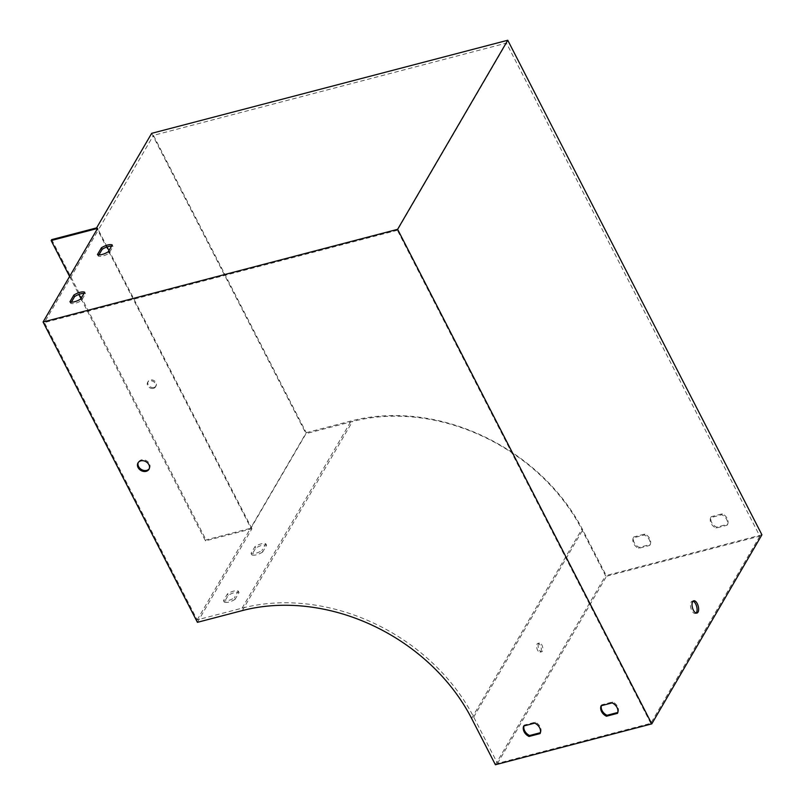 <?xml version="1.0" encoding="UTF-8"?>
<svg xmlns="http://www.w3.org/2000/svg" width="805" height="805" viewBox="0 0 805 805"><rect width="100%" height="100%" fill="white"/><g stroke="black" fill="none" stroke-linecap="round" stroke-linejoin="round"><path stroke-width="0.6" stroke-dasharray="4.03 3.02" d="M197.416 622.325L251.935 528.734L251.17 527.235L306.242 432.698L153.433 135.371L506.436 43.098L759.829 536.14L606.547 576.209L582.75 529.891A181.377 144.669 -149.8 0 0 351.141 420.955L306.242 432.698M759.829 536.14L650.782 723.333L497.51 763.402L473.702 717.084A181.377 144.669 -149.8 0 0 242.094 608.147L197.195 619.88L44.396 322.564L98.361 229.908L97.596 228.419M197.195 619.88L251.17 527.235L108.977 250.566M633.263 537.871A9.066 7.235 -149.8 0 0 638.637 548.336L649.695 545.448A9.066 7.235 -149.8 0 0 644.322 534.983L633.263 537.871L633.817 536.925L644.875 534.037A9.066 7.235 30.2 0 1 650.249 544.502L639.19 547.39A9.066 7.235 30.2 0 1 633.817 536.925M710.674 517.635A9.066 7.235 -149.8 0 0 716.048 528.1L727.106 525.202A9.066 7.235 -149.8 0 0 721.733 514.747L710.674 517.635L711.228 516.689L722.286 513.801A9.066 7.235 30.2 0 1 727.66 524.266L716.601 527.154A9.066 7.235 30.2 0 1 711.228 516.689M497.51 763.402L606.547 576.209M495.407 764.75L605.551 575.676L581.753 529.358A179.565 143.22 -149.8 0 0 352.459 421.508L306.011 433.654L250.939 528.191L96.6 227.875M761.922 534.792L605.551 575.676M151.672 133.338L306.011 433.654M98.904 254.893L98.23 256.05A9.066 3.421 -27.2 0 0 109.067 253.213L113.002 246.461A9.066 3.421 -27.2 0 0 111.563 246.129M71.373 302.167L70.699 303.314A9.066 3.421 -27.2 0 0 81.536 300.486L85.471 293.734A9.066 3.421 -27.2 0 0 84.022 293.392M650.782 723.333L397.388 230.28L506.436 43.098M397.388 230.28L44.396 322.564M107.105 246.914L98.361 229.908L153.433 135.371M696.104 613.038A6.349 2.989 -104.7 0 1 695.389 613.47A6.349 2.989 -104.7 0 1 691.857 610.633A6.349 2.989 -104.7 0 1 692.179 601.184A6.349 2.989 -104.7 0 1 693.014 601.204M262.641 552.039A9.066 3.421 152.8 0 1 251.804 554.866L255.738 548.114A9.066 3.421 152.8 0 1 266.576 545.287L262.641 552.039L261.877 550.54A9.066 3.421 152.8 0 1 251.039 553.377L254.974 546.625A9.066 3.421 152.8 0 1 265.811 543.788L261.877 550.54M235.11 599.302A9.066 3.421 152.8 0 1 224.273 602.14L228.197 595.388A9.066 3.421 152.8 0 1 239.035 592.55L235.11 599.302L234.336 597.813A9.066 3.421 152.8 0 1 223.498 600.641L227.433 593.889A9.066 3.421 152.8 0 1 238.27 591.061L234.336 597.813M80.983 298.615L205.486 540.869L251.935 528.734M205.486 540.869L206.04 539.924L250.939 528.191M537.046 644.06A4.538 2.133 -104.7 0 1 537.821 643.416A4.538 2.133 -104.7 0 1 541.03 647.26A4.538 2.133 -104.7 0 1 540.115 652.191A4.538 2.133 -104.7 0 1 537.197 649.283A4.538 2.133 -104.7 0 1 537.046 644.06M538.595 643.658A4.538 2.133 75.3 0 0 538.746 648.88A4.538 2.133 75.3 0 0 541.654 651.778A4.538 2.133 75.3 0 0 542.58 646.858A4.538 2.133 75.3 0 0 539.36 643.004A4.538 2.133 75.3 0 0 538.595 643.658M149.197 468.802A6.349 5.061 -149.8 0 0 149.509 468.349A6.349 5.061 -149.8 0 0 148.241 462.08A6.349 5.061 -149.8 0 0 141.338 459.917A6.349 5.061 -149.8 0 0 138.53 461.959A6.349 5.061 -149.8 0 0 138.289 462.442M523.954 725.939A9.066 7.235 30.2 0 1 524.226 725.063L535.275 722.176A9.066 7.235 30.2 0 1 540.658 732.631L540.376 732.701M601.365 705.693A9.066 7.235 30.2 0 1 601.637 704.828L612.686 701.94A9.066 7.235 30.2 0 1 618.069 712.395L617.787 712.465M612.142 702.886L612.686 701.94M601.083 705.774L601.637 704.828M617.515 713.341L618.069 712.395M716.048 528.1L716.601 527.154M727.106 525.202L727.66 524.266M721.733 514.747L722.286 513.801M223.498 600.641L224.273 602.14M227.433 593.889L228.197 595.388M238.27 591.061L239.035 592.55M80.762 298.987L81.536 300.486M69.924 301.825L70.699 303.314M84.696 292.235L85.471 293.734M51.701 239.618L206.04 539.924M69.602 276.467L78.84 294.439M153.463 388.382A4.538 3.612 -149.8 0 0 155.466 386.923A4.538 3.612 -149.8 0 0 153.363 381.52A4.538 3.612 -149.8 0 0 147.627 382.365A4.538 3.612 -149.8 0 0 148.533 386.833A4.538 3.612 -149.8 0 0 153.463 388.382M154.017 387.436A4.538 3.612 30.2 0 1 149.076 385.887A4.538 3.612 30.2 0 1 148.18 381.419A4.538 3.612 30.2 0 1 153.916 380.574A4.538 3.612 30.2 0 1 156.009 385.977A4.538 3.612 30.2 0 1 154.017 387.436M534.731 723.121L535.275 722.176M523.673 726.009L524.226 725.063M540.105 733.576L540.658 732.631M638.637 548.336L639.19 547.39M649.695 545.448L650.249 544.502M644.322 534.983L644.875 534.037M251.039 553.377L251.804 554.866M254.974 546.625L255.738 548.114M265.811 543.788L266.576 545.287M108.303 251.724L109.067 253.213M97.465 254.551L98.23 256.05M112.237 244.972L113.002 246.461M242.315 610.582L352.459 421.508M471.609 718.432L581.753 529.358M473.702 717.084L582.75 529.891M242.094 608.147L351.141 420.955M155.466 386.923L156.009 385.977M147.627 382.365L148.18 381.419M539.36 643.004L537.821 643.416M541.654 651.778L540.115 652.191M695.389 613.47L696.939 613.068M692.179 601.184L693.729 600.782M138.53 461.959L137.987 462.905M149.509 468.349L148.955 469.295"/><path stroke-width="1.21" d="M43.078 322.01L197.416 622.325L242.315 610.582A179.565 143.22 -149.8 0 1 471.609 718.432L495.407 764.75L651.778 723.876L397.62 229.324L43.078 322.01L97.596 228.419L51.148 240.554L51.701 239.618L96.6 227.875L151.672 133.338L507.764 40.25L397.62 229.324M112.237 244.972L108.303 251.724A9.066 3.421 152.8 0 1 97.465 254.551L101.4 247.799A9.066 3.421 152.8 0 1 112.237 244.972M84.696 292.235L80.762 298.987A9.066 3.421 152.8 0 1 69.924 301.825L73.859 295.073A9.066 3.421 152.8 0 1 84.696 292.235M693.407 610.23A6.349 2.989 75.3 0 0 696.939 613.068A6.349 2.989 75.3 0 0 698.227 606.165A6.349 2.989 75.3 0 0 693.729 600.782A6.349 2.989 75.3 0 0 693.407 610.23M507.764 40.25L761.922 534.792L651.778 723.876M111.563 246.129A9.066 3.421 -27.2 0 0 102.165 249.298L98.904 254.893M84.022 293.392A9.066 3.421 -27.2 0 0 74.634 296.572L71.373 302.167M693.014 601.204A6.349 2.989 -104.7 0 1 696.677 606.567A6.349 2.989 -104.7 0 1 696.104 613.038M140.784 460.863A6.349 5.061 -149.8 0 0 137.987 462.905A6.349 5.061 -149.8 0 0 140.925 470.472A6.349 5.061 -149.8 0 0 148.955 469.295A6.349 5.061 -149.8 0 0 147.687 463.026A6.349 5.061 -149.8 0 0 140.784 460.863M529.046 736.464A9.066 7.235 30.2 0 1 523.673 726.009L534.731 723.121A9.066 7.235 30.2 0 1 540.105 733.576L529.046 736.464L529.599 735.518A9.066 7.235 30.2 0 1 523.954 725.939M606.457 716.229A9.066 7.235 30.2 0 1 601.083 705.774L612.142 702.886A9.066 7.235 30.2 0 1 617.515 713.341L606.457 716.229L607.01 715.283A9.066 7.235 30.2 0 1 601.365 705.693M138.289 462.442A6.349 5.061 -149.8 0 0 140.04 468.46A6.349 5.061 -149.8 0 0 146.711 470.382A6.349 5.061 -149.8 0 0 149.197 468.802M540.376 732.701L529.599 735.518M617.787 712.465L607.01 715.283M73.859 295.073L74.634 296.572M108.977 250.566L107.105 246.914M51.148 240.554L69.602 276.467M78.84 294.439L80.983 298.615M101.4 247.799L102.165 249.298"/></g></svg>
